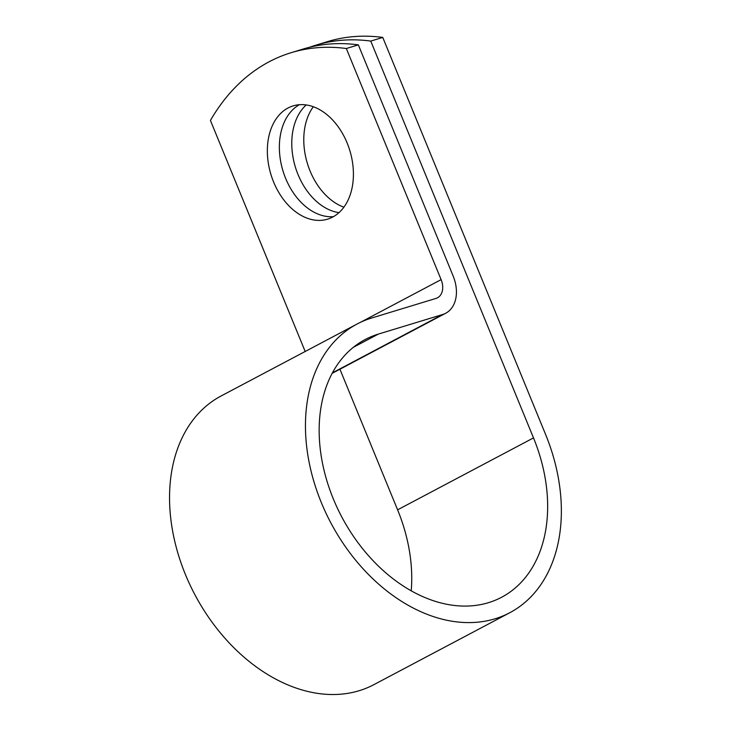 <?xml version="1.0" encoding="UTF-8"?>
<svg xmlns="http://www.w3.org/2000/svg" width="731" height="731" viewBox="0 0 731 731"><rect width="100%" height="100%" fill="white"/><g stroke="black" fill="none" stroke-linecap="round" stroke-linejoin="round"><path stroke-width="1.1" d="M343.899 207.193A59.202 41.228 73.1 0 1 307.376 163.433A59.202 41.228 73.1 0 1 313.307 106.744M338.992 212.648A59.202 41.228 73.1 0 1 295.37 167.088A59.202 41.228 73.1 0 1 306.198 104.953M288.023 107.996A59.202 41.228 -106.9 0 0 272.188 178.291A59.202 41.228 -106.9 0 0 327.634 219.145A59.202 41.228 -106.9 0 0 332.742 217.034A59.202 41.228 -106.9 0 0 348.577 146.748A59.202 41.228 -106.9 0 0 293.14 105.885A59.202 41.228 -106.9 0 0 288.023 107.996M299.344 104.716A59.202 41.228 -106.9 0 0 282.961 170.871A59.202 41.228 -106.9 0 0 333.437 216.659M358.336 44.865L346.33 48.52A255.165 177.706 -106.9 0 0 291.121 52.705L303.127 49.05A255.165 177.706 73.1 0 1 358.336 44.865L453.129 275.98A34.119 24.269 -117.9 0 1 445.663 313.27A34.119 24.269 -117.9 0 1 442.593 314.531L378.329 334.104A145.807 103.692 62.1 0 0 365.198 339.513A145.807 103.692 62.1 0 0 341.752 516.89A145.807 103.692 62.1 0 0 501.612 597.264A145.807 103.692 62.1 0 0 533.502 437.906L370.754 41.082A255.165 177.706 -106.9 0 0 315.545 45.267A255.165 177.706 -106.9 0 0 309.387 47.323M411.224 590.831A145.807 103.692 62.1 0 0 397.6 509.827L339.933 369.228M291.121 52.705A255.165 177.706 -106.9 0 0 210.427 120.441L305.183 351.483M346.33 48.52L441.113 279.635A16.621 11.824 -117.9 0 1 437.485 297.8A16.621 11.824 -117.9 0 1 435.987 298.422L371.723 317.994A163.305 116.138 62.1 0 0 357.011 324.052A163.305 116.138 62.1 0 0 330.759 522.711A163.305 116.138 62.1 0 0 509.79 612.724A163.305 116.138 62.1 0 0 545.509 434.241L382.761 37.427A255.165 177.706 -106.9 0 0 327.552 41.612L315.545 45.267M357.011 324.052L221.118 395.974A163.305 116.138 62.1 0 0 194.857 594.641A163.305 116.138 62.1 0 0 373.897 684.645L509.79 612.724M382.761 37.427L370.754 41.082M533.502 437.906L397.6 509.827M441.113 279.635L360.392 322.362M378.329 334.104L353.338 347.335M442.593 314.531L332.459 372.828M445.663 313.27L332.185 373.331"/></g></svg>
